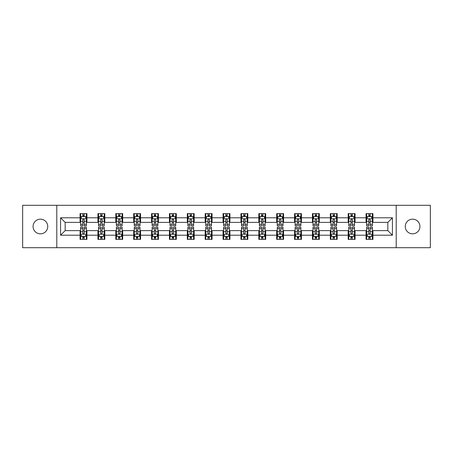 <?xml version="1.0" encoding="UTF-8"?>
<svg xmlns="http://www.w3.org/2000/svg" width="453" height="453" viewBox="0 0 453 453"><rect width="100%" height="100%" fill="white"/><g stroke="black" fill="none" stroke-linecap="round" stroke-linejoin="round"><path stroke-width="0.68" d="M412.587 219.167A7.333 7.333 0 0 0 405.254 226.5A7.333 7.333 0 0 0 412.587 233.833A7.333 7.333 0 0 0 419.925 226.5A7.333 7.333 0 0 0 412.587 219.167M40.413 219.167A7.333 7.333 0 0 0 33.075 226.5A7.333 7.333 0 0 0 40.413 233.833A7.333 7.333 0 0 0 47.746 226.5A7.333 7.333 0 0 0 40.413 219.167M396.205 247.7L430.35 247.7L430.35 205.3L396.205 205.3L396.205 247.7L56.795 247.7L56.795 205.3L22.65 205.3L22.65 247.7L56.795 247.7M396.205 205.3L56.795 205.3M372.944 217.791L372.944 213.606L366.069 213.606L366.069 217.791L355.067 217.791L355.067 213.606L348.193 213.606L348.193 217.791L337.191 217.791L337.191 213.606L330.316 213.606L330.316 217.791L319.314 217.791L319.314 213.606L312.44 213.606L312.44 217.791L301.438 217.791L301.438 213.606L294.563 213.606L294.563 217.791L283.567 217.791L283.567 213.606L276.687 213.606L276.687 217.791L265.69 217.791L265.69 213.606L258.816 213.606L258.816 217.791L247.814 217.791L247.814 213.606L240.939 213.606L240.939 217.791L229.937 217.791L229.937 213.606L223.063 213.606L223.063 217.791L212.061 217.791L212.061 213.606L205.186 213.606L205.186 217.791L194.184 217.791L194.184 213.606L187.31 213.606L187.31 217.791L176.313 217.791L176.313 213.606L169.433 213.606L169.433 217.791L158.437 217.791L158.437 213.606L151.562 213.606L151.562 217.791L140.56 217.791L140.56 213.606L133.686 213.606L133.686 217.791L122.684 217.791L122.684 213.606L115.809 213.606L115.809 217.791L104.807 217.791L104.807 213.606L97.933 213.606L97.933 217.791L86.931 217.791L86.931 213.606L80.056 213.606L80.056 217.791L60.577 217.791L60.577 235.209L65.164 230.622L80.056 230.622L80.056 239.394L86.931 239.394L86.931 230.622L97.933 230.622L97.933 239.394L104.807 239.394L104.807 230.622L115.809 230.622L115.809 239.394L122.684 239.394L122.684 230.622L133.686 230.622L133.686 239.394L140.56 239.394L140.56 230.622L151.562 230.622L151.562 239.394L158.437 239.394L158.437 230.622L169.433 230.622L169.433 239.394L176.313 239.394L176.313 230.622L187.31 230.622L187.31 239.394L194.184 239.394L194.184 230.622L205.186 230.622L205.186 239.394L212.061 239.394L212.061 230.622L223.063 230.622L223.063 239.394L229.937 239.394L229.937 230.622L240.939 230.622L240.939 239.394L247.814 239.394L247.814 230.622L258.816 230.622L258.816 239.394L265.69 239.394L265.69 230.622L276.687 230.622L276.687 239.394L283.567 239.394L283.567 230.622L294.563 230.622L294.563 239.394L301.438 239.394L301.438 230.622L312.44 230.622L312.44 239.394L319.314 239.394L319.314 230.622L330.316 230.622L330.316 239.394L337.191 239.394L337.191 230.622L348.193 230.622L348.193 239.394L355.067 239.394L355.067 230.622L366.069 230.622L366.069 239.394L372.944 239.394L372.944 230.622L387.836 230.622L387.836 222.378L372.944 222.378L372.944 217.791L392.423 217.791L392.423 235.209L372.944 235.209M366.069 235.209L355.067 235.209M348.193 235.209L337.191 235.209M330.316 235.209L319.314 235.209M312.44 235.209L301.438 235.209M294.563 235.209L283.567 235.209M276.687 235.209L265.69 235.209M258.816 235.209L247.814 235.209M240.939 235.209L229.937 235.209M223.063 235.209L212.061 235.209M205.186 235.209L194.184 235.209M187.31 235.209L176.313 235.209M169.433 235.209L158.437 235.209M151.562 235.209L140.56 235.209M133.686 235.209L122.684 235.209M115.809 235.209L104.807 235.209M97.933 235.209L86.931 235.209M80.056 235.209L60.577 235.209M366.069 217.791L366.069 222.378L355.067 222.378L355.067 217.791M348.193 217.791L348.193 222.378L337.191 222.378L337.191 217.791M330.316 217.791L330.316 222.378L319.314 222.378L319.314 217.791M312.44 217.791L312.44 222.378L301.438 222.378L301.438 217.791M294.563 217.791L294.563 222.378L283.567 222.378L283.567 217.791M276.687 217.791L276.687 222.378L265.69 222.378L265.69 217.791M258.816 217.791L258.816 222.378L247.814 222.378L247.814 217.791M240.939 217.791L240.939 222.378L229.937 222.378L229.937 217.791M223.063 217.791L223.063 222.378L212.061 222.378L212.061 217.791M205.186 217.791L205.186 222.378L194.184 222.378L194.184 217.791M187.31 217.791L187.31 222.378L176.313 222.378L176.313 217.791M169.433 217.791L169.433 222.378L158.437 222.378L158.437 217.791M151.562 217.791L151.562 222.378L140.56 222.378L140.56 217.791M133.686 217.791L133.686 222.378L122.684 222.378L122.684 217.791M115.809 217.791L115.809 222.378L104.807 222.378L104.807 217.791M97.933 217.791L97.933 222.378L86.931 222.378L86.931 217.791M80.056 217.791L80.056 222.378L65.164 222.378L60.577 217.791M65.164 222.378L65.164 230.622M392.423 235.209L387.836 230.622M387.836 222.378L392.423 217.791M80.056 216.472L80.628 216.472M82.808 216.472L84.184 216.472M86.359 216.472L86.931 216.472M80.056 222.259L80.628 222.259M82.808 222.259L84.184 222.259M86.359 222.259L86.931 222.259M80.056 230.741L80.628 230.741M82.808 230.741L84.184 230.741M86.359 230.741L86.931 230.741M80.056 236.528L80.628 236.528M82.808 236.528L84.184 236.528M86.359 236.528L86.931 236.528M97.933 230.741L98.505 230.741M100.685 230.741L102.061 230.741M104.235 230.741L104.807 230.741M97.933 236.528L98.505 236.528M100.685 236.528L102.061 236.528M104.235 236.528L104.807 236.528M97.933 216.472L98.505 216.472M100.685 216.472L102.061 216.472M104.235 216.472L104.807 216.472M97.933 222.259L98.505 222.259M100.685 222.259L102.061 222.259M104.235 222.259L104.807 222.259M115.809 230.741L116.381 230.741M118.561 230.741L119.932 230.741M122.112 230.741L122.684 230.741M115.809 236.528L116.381 236.528M118.561 236.528L119.932 236.528M122.112 236.528L122.684 236.528M115.809 216.472L116.381 216.472M118.561 216.472L119.932 216.472M122.112 216.472L122.684 216.472M115.809 222.259L116.381 222.259M118.561 222.259L119.932 222.259M122.112 222.259L122.684 222.259M133.686 230.741L134.258 230.741M136.432 230.741L137.808 230.741M139.988 230.741L140.56 230.741M133.686 236.528L134.258 236.528M136.432 236.528L137.808 236.528M139.988 236.528L140.56 236.528M133.686 216.472L134.258 216.472M136.432 216.472L137.808 216.472M139.988 216.472L140.56 216.472M133.686 222.259L134.258 222.259M136.432 222.259L137.808 222.259M139.988 222.259L140.56 222.259M151.562 230.741L152.134 230.741M154.309 230.741L155.685 230.741M157.865 230.741L158.437 230.741M151.562 236.528L152.134 236.528M154.309 236.528L155.685 236.528M157.865 236.528L158.437 236.528M151.562 216.472L152.134 216.472M154.309 216.472L155.685 216.472M157.865 216.472L158.437 216.472M151.562 222.259L152.134 222.259M154.309 222.259L155.685 222.259M157.865 222.259L158.437 222.259M169.433 230.741L170.011 230.741M172.185 230.741L173.561 230.741M175.736 230.741L176.313 230.741M169.433 236.528L170.011 236.528M172.185 236.528L173.561 236.528M175.736 236.528L176.313 236.528M169.433 216.472L170.011 216.472M172.185 216.472L173.561 216.472M175.736 216.472L176.313 216.472M169.433 222.259L170.011 222.259M172.185 222.259L173.561 222.259M175.736 222.259L176.313 222.259M187.31 230.741L187.882 230.741M190.062 230.741L191.438 230.741M193.612 230.741L194.184 230.741M187.31 236.528L187.882 236.528M190.062 236.528L191.438 236.528M193.612 236.528L194.184 236.528M187.31 216.472L187.882 216.472M190.062 216.472L191.438 216.472M193.612 216.472L194.184 216.472M187.31 222.259L187.882 222.259M190.062 222.259L191.438 222.259M193.612 222.259L194.184 222.259M205.186 230.741L205.758 230.741M207.938 230.741L209.314 230.741M211.489 230.741L212.061 230.741M205.186 236.528L205.758 236.528M207.938 236.528L209.314 236.528M211.489 236.528L212.061 236.528M205.186 216.472L205.758 216.472M207.938 216.472L209.314 216.472M211.489 216.472L212.061 216.472M205.186 222.259L205.758 222.259M207.938 222.259L209.314 222.259M211.489 222.259L212.061 222.259M223.063 230.741L223.635 230.741M225.815 230.741L227.185 230.741M229.365 230.741L229.937 230.741M223.063 236.528L223.635 236.528M225.815 236.528L227.185 236.528M229.365 236.528L229.937 236.528M223.063 216.472L223.635 216.472M225.815 216.472L227.185 216.472M229.365 216.472L229.937 216.472M223.063 222.259L223.635 222.259M225.815 222.259L227.185 222.259M229.365 222.259L229.937 222.259M240.939 230.741L241.511 230.741M243.686 230.741L245.062 230.741M247.242 230.741L247.814 230.741M240.939 236.528L241.511 236.528M243.686 236.528L245.062 236.528M247.242 236.528L247.814 236.528M240.939 216.472L241.511 216.472M243.686 216.472L245.062 216.472M247.242 216.472L247.814 216.472M240.939 222.259L241.511 222.259M243.686 222.259L245.062 222.259M247.242 222.259L247.814 222.259M258.816 230.741L259.388 230.741M261.562 230.741L262.938 230.741M265.118 230.741L265.69 230.741M258.816 236.528L259.388 236.528M261.562 236.528L262.938 236.528M265.118 236.528L265.69 236.528M258.816 216.472L259.388 216.472M261.562 216.472L262.938 216.472M265.118 216.472L265.69 216.472M258.816 222.259L259.388 222.259M261.562 222.259L262.938 222.259M265.118 222.259L265.69 222.259M276.687 230.741L277.264 230.741M279.439 230.741L280.815 230.741M282.989 230.741L283.567 230.741M276.687 236.528L277.264 236.528M279.439 236.528L280.815 236.528M282.989 236.528L283.567 236.528M276.687 216.472L277.264 216.472M279.439 216.472L280.815 216.472M282.989 216.472L283.567 216.472M276.687 222.259L277.264 222.259M279.439 222.259L280.815 222.259M282.989 222.259L283.567 222.259M294.563 230.741L295.135 230.741M297.315 230.741L298.691 230.741M300.866 230.741L301.438 230.741M294.563 236.528L295.135 236.528M297.315 236.528L298.691 236.528M300.866 236.528L301.438 236.528M294.563 216.472L295.135 216.472M297.315 216.472L298.691 216.472M300.866 216.472L301.438 216.472M294.563 222.259L295.135 222.259M297.315 222.259L298.691 222.259M300.866 222.259L301.438 222.259M312.44 230.741L313.012 230.741M315.192 230.741L316.568 230.741M318.742 230.741L319.314 230.741M312.44 236.528L313.012 236.528M315.192 236.528L316.568 236.528M318.742 236.528L319.314 236.528M312.44 216.472L313.012 216.472M315.192 216.472L316.568 216.472M318.742 216.472L319.314 216.472M312.44 222.259L313.012 222.259M315.192 222.259L316.568 222.259M318.742 222.259L319.314 222.259M330.316 230.741L330.888 230.741M333.068 230.741L334.439 230.741M336.619 230.741L337.191 230.741M330.316 236.528L330.888 236.528M333.068 236.528L334.439 236.528M336.619 236.528L337.191 236.528M330.316 216.472L330.888 216.472M333.068 216.472L334.439 216.472M336.619 216.472L337.191 216.472M330.316 222.259L330.888 222.259M333.068 222.259L334.439 222.259M336.619 222.259L337.191 222.259M348.193 230.741L348.765 230.741M350.939 230.741L352.315 230.741M354.495 230.741L355.067 230.741M348.193 236.528L348.765 236.528M350.939 236.528L352.315 236.528M354.495 236.528L355.067 236.528M348.193 216.472L348.765 216.472M350.939 216.472L352.315 216.472M354.495 216.472L355.067 216.472M348.193 222.259L348.765 222.259M350.939 222.259L352.315 222.259M354.495 222.259L355.067 222.259M366.069 230.741L366.641 230.741M368.816 230.741L370.192 230.741M372.372 230.741L372.944 230.741M366.069 236.528L366.641 236.528M368.816 236.528L370.192 236.528M372.372 236.528L372.944 236.528M366.069 216.472L366.641 216.472M368.816 216.472L370.192 216.472M372.372 216.472L372.944 216.472M366.069 222.259L366.641 222.259M368.816 222.259L370.192 222.259M372.372 222.259L372.944 222.259M84.184 215.101L82.808 215.101M86.359 224.377L84.184 224.377L84.184 225.815L86.359 225.815L86.359 218.822L85.215 216.528L81.778 216.528L80.628 218.822L80.628 225.815L82.808 225.815L82.808 224.377L80.628 224.377M80.628 218.822L80.628 213.606M86.359 218.822L86.359 213.606M82.808 216.528L82.808 213.606M84.184 213.606L84.184 216.528M84.184 224.377L84.184 219.682C83.726 218.799 83.267 218.799 82.808 219.682L82.808 224.377M82.808 237.899L84.184 237.899M80.628 228.623L82.808 228.623L82.808 227.185L80.628 227.185L80.628 234.178L81.778 236.472L85.215 236.472L86.359 234.178L86.359 227.185L84.184 227.185L84.184 228.623L86.359 228.623M86.359 234.178L86.359 239.394M80.628 234.178L80.628 239.394M84.184 236.472L84.184 239.394M82.808 239.394L82.808 236.472M82.808 228.623L82.808 233.318C83.267 234.201 83.726 234.201 84.184 233.318L84.184 228.623M102.061 215.101L100.685 215.101M104.235 224.377L102.061 224.377L102.061 225.815L104.235 225.815L104.235 218.822L103.091 216.528L99.654 216.528L98.505 218.822L98.505 225.815L100.685 225.815L100.685 224.377L98.505 224.377M98.505 218.822L98.505 213.606M104.235 218.822L104.235 213.606M100.685 216.528L100.685 213.606M102.061 213.606L102.061 216.528M102.061 224.377L102.061 219.682C101.602 218.799 101.144 218.799 100.685 219.682L100.685 224.377M119.932 215.101L118.561 215.101M122.112 224.377L119.932 224.377L119.932 225.815L122.112 225.815L122.112 218.822L120.968 216.528L117.525 216.528L116.381 218.822L116.381 225.815L118.561 225.815L118.561 224.377L116.381 224.377M116.381 218.822L116.381 213.606M122.112 218.822L122.112 213.606M118.561 216.528L118.561 213.606M119.932 213.606L119.932 216.528M119.932 224.377L119.932 219.682C119.479 218.799 119.02 218.799 118.561 219.682L118.561 224.377M100.685 237.899L102.061 237.899M98.505 228.623L100.685 228.623L100.685 227.185L98.505 227.185L98.505 234.178L99.654 236.472L103.091 236.472L104.235 234.178L104.235 227.185L102.061 227.185L102.061 228.623L104.235 228.623M104.235 234.178L104.235 239.394M98.505 234.178L98.505 239.394M102.061 236.472L102.061 239.394M100.685 239.394L100.685 236.472M100.685 228.623L100.685 233.318C101.144 234.201 101.602 234.201 102.061 233.318L102.061 228.623M118.561 237.899L119.932 237.899M116.381 228.623L118.561 228.623L118.561 227.185L116.381 227.185L116.381 234.178L117.525 236.472L120.968 236.472L122.112 234.178L122.112 227.185L119.932 227.185L119.932 228.623L122.112 228.623M122.112 234.178L122.112 239.394M116.381 234.178L116.381 239.394M119.932 236.472L119.932 239.394M118.561 239.394L118.561 236.472M118.561 228.623L118.561 233.318C119.014 234.201 119.473 234.201 119.932 233.318L119.932 228.623M137.808 215.101L136.432 215.101M139.988 224.377L137.808 224.377L137.808 225.815L139.988 225.815L139.988 218.822L138.839 216.528L135.402 216.528L134.258 218.822L134.258 225.815L136.432 225.815L136.432 224.377L134.258 224.377M134.258 218.822L134.258 213.606M139.988 218.822L139.988 213.606M136.432 216.528L136.432 213.606M137.808 213.606L137.808 216.528M137.808 224.377L137.808 219.682C137.35 218.799 136.891 218.799 136.432 219.682L136.432 224.377M155.685 215.101L154.309 215.101M157.865 224.377L155.685 224.377L155.685 225.815L157.865 225.815L157.865 218.822L156.715 216.528L153.278 216.528L152.134 218.822L152.134 225.815L154.309 225.815L154.309 224.377L152.134 224.377M152.134 218.822L152.134 213.606M157.865 218.822L157.865 213.606M154.309 216.528L154.309 213.606M155.685 213.606L155.685 216.528M155.685 224.377L155.685 219.682C155.226 218.799 154.767 218.799 154.309 219.682L154.309 224.377M173.561 215.101L172.185 215.101M175.736 224.377L173.561 224.377L173.561 225.815L175.736 225.815L175.736 218.822L174.592 216.528L171.155 216.528L170.011 218.822L170.011 225.815L172.185 225.815L172.185 224.377L170.011 224.377M170.011 218.822L170.011 213.606M175.736 218.822L175.736 213.606M172.185 216.528L172.185 213.606M173.561 213.606L173.561 216.528M173.561 224.377L173.561 219.682C173.103 218.799 172.644 218.799 172.185 219.682L172.185 224.377M136.432 237.899L137.808 237.899M134.258 228.623L136.432 228.623L136.432 227.185L134.258 227.185L134.258 234.178L135.402 236.472L138.839 236.472L139.988 234.178L139.988 227.185L137.808 227.185L137.808 228.623L139.988 228.623M139.988 234.178L139.988 239.394M134.258 234.178L134.258 239.394M137.808 236.472L137.808 239.394M136.432 239.394L136.432 236.472M136.432 228.623L136.432 233.318C136.891 234.201 137.35 234.201 137.808 233.318L137.808 228.623M154.309 237.899L155.685 237.899M152.134 228.623L154.309 228.623L154.309 227.185L152.134 227.185L152.134 234.178L153.278 236.472L156.715 236.472L157.865 234.178L157.865 227.185L155.685 227.185L155.685 228.623L157.865 228.623M157.865 234.178L157.865 239.394M152.134 234.178L152.134 239.394M155.685 236.472L155.685 239.394M154.309 239.394L154.309 236.472M154.309 228.623L154.309 233.318C154.767 234.201 155.226 234.201 155.685 233.318L155.685 228.623M172.185 237.899L173.561 237.899M170.011 228.623L172.185 228.623L172.185 227.185L170.011 227.185L170.011 234.178L171.155 236.472L174.592 236.472L175.736 234.178L175.736 227.185L173.561 227.185L173.561 228.623L175.736 228.623M175.736 234.178L175.736 239.394M170.011 234.178L170.011 239.394M173.561 236.472L173.561 239.394M172.185 239.394L172.185 236.472M172.185 228.623L172.185 233.318C172.644 234.201 173.103 234.201 173.561 233.318L173.561 228.623M191.438 215.101L190.062 215.101M193.612 224.377L191.438 224.377L191.438 225.815L193.612 225.815L193.612 218.822L192.468 216.528L189.031 216.528L187.882 218.822L187.882 225.815L190.062 225.815L190.062 224.377L187.882 224.377M187.882 218.822L187.882 213.606M193.612 218.822L193.612 213.606M190.062 216.528L190.062 213.606M191.438 213.606L191.438 216.528M191.438 224.377L191.438 219.682C190.979 218.799 190.52 218.799 190.062 219.682L190.062 224.377M190.062 237.899L191.438 237.899M187.882 228.623L190.062 228.623L190.062 227.185L187.882 227.185L187.882 234.178L189.031 236.472L192.468 236.472L193.612 234.178L193.612 227.185L191.438 227.185L191.438 228.623L193.612 228.623M193.612 234.178L193.612 239.394M187.882 234.178L187.882 239.394M191.438 236.472L191.438 239.394M190.062 239.394L190.062 236.472M190.062 228.623L190.062 233.318C190.52 234.201 190.979 234.201 191.438 233.318L191.438 228.623M209.314 215.101L207.938 215.101M211.489 224.377L209.314 224.377L209.314 225.815L211.489 225.815L211.489 218.822L210.345 216.528L206.908 216.528L205.758 218.822L205.758 225.815L207.938 225.815L207.938 224.377L205.758 224.377M205.758 218.822L205.758 213.606M211.489 218.822L211.489 213.606M207.938 216.528L207.938 213.606M209.314 213.606L209.314 216.528M209.314 224.377L209.314 219.682C208.856 218.799 208.397 218.799 207.938 219.682L207.938 224.377M207.938 237.899L209.314 237.899M205.758 228.623L207.938 228.623L207.938 227.185L205.758 227.185L205.758 234.178L206.908 236.472L210.345 236.472L211.489 234.178L211.489 227.185L209.314 227.185L209.314 228.623L211.489 228.623M211.489 234.178L211.489 239.394M205.758 234.178L205.758 239.394M209.314 236.472L209.314 239.394M207.938 239.394L207.938 236.472M207.938 228.623L207.938 233.318C208.397 234.201 208.856 234.201 209.314 233.318L209.314 228.623M227.185 215.101L225.815 215.101M229.365 224.377L227.185 224.377L227.185 225.815L229.365 225.815L229.365 218.822L228.221 216.528L224.779 216.528L223.635 218.822L223.635 225.815L225.815 225.815L225.815 224.377L223.635 224.377M223.635 218.822L223.635 213.606M229.365 218.822L229.365 213.606M225.815 216.528L225.815 213.606M227.185 213.606L227.185 216.528M227.185 224.377L227.185 219.682C226.732 218.799 226.274 218.799 225.815 219.682L225.815 224.377M225.815 237.899L227.185 237.899M223.635 228.623L225.815 228.623L225.815 227.185L223.635 227.185L223.635 234.178L224.779 236.472L228.221 236.472L229.365 234.178L229.365 227.185L227.185 227.185L227.185 228.623L229.365 228.623M229.365 234.178L229.365 239.394M223.635 234.178L223.635 239.394M227.185 236.472L227.185 239.394M225.815 239.394L225.815 236.472M225.815 228.623L225.815 233.318C226.268 234.201 226.726 234.201 227.185 233.318L227.185 228.623M245.062 215.101L243.686 215.101M247.242 224.377L245.062 224.377L245.062 225.815L247.242 225.815L247.242 218.822L246.092 216.528L242.655 216.528L241.511 218.822L241.511 225.815L243.686 225.815L243.686 224.377L241.511 224.377M241.511 218.822L241.511 213.606M247.242 218.822L247.242 213.606M243.686 216.528L243.686 213.606M245.062 213.606L245.062 216.528M245.062 224.377L245.062 219.682C244.603 218.799 244.144 218.799 243.686 219.682L243.686 224.377M243.686 237.899L245.062 237.899M241.511 228.623L243.686 228.623L243.686 227.185L241.511 227.185L241.511 234.178L242.655 236.472L246.092 236.472L247.242 234.178L247.242 227.185L245.062 227.185L245.062 228.623L247.242 228.623M247.242 234.178L247.242 239.394M241.511 234.178L241.511 239.394M245.062 236.472L245.062 239.394M243.686 239.394L243.686 236.472M243.686 228.623L243.686 233.318C244.144 234.201 244.603 234.201 245.062 233.318L245.062 228.623M262.938 215.101L261.562 215.101M265.118 224.377L262.938 224.377L262.938 225.815L265.118 225.815L265.118 218.822L263.969 216.528L260.532 216.528L259.388 218.822L259.388 225.815L261.562 225.815L261.562 224.377L259.388 224.377M259.388 218.822L259.388 213.606M265.118 218.822L265.118 213.606M261.562 216.528L261.562 213.606M262.938 213.606L262.938 216.528M262.938 224.377L262.938 219.682C262.48 218.799 262.021 218.799 261.562 219.682L261.562 224.377M261.562 237.899L262.938 237.899M259.388 228.623L261.562 228.623L261.562 227.185L259.388 227.185L259.388 234.178L260.532 236.472L263.969 236.472L265.118 234.178L265.118 227.185L262.938 227.185L262.938 228.623L265.118 228.623M265.118 234.178L265.118 239.394M259.388 234.178L259.388 239.394M262.938 236.472L262.938 239.394M261.562 239.394L261.562 236.472M261.562 228.623L261.562 233.318C262.021 234.201 262.48 234.201 262.938 233.318L262.938 228.623M280.815 215.101L279.439 215.101M282.989 224.377L280.815 224.377L280.815 225.815L282.989 225.815L282.989 218.822L281.845 216.528L278.408 216.528L277.264 218.822L277.264 225.815L279.439 225.815L279.439 224.377L277.264 224.377M277.264 218.822L277.264 213.606M282.989 218.822L282.989 213.606M279.439 216.528L279.439 213.606M280.815 213.606L280.815 216.528M280.815 224.377L280.815 219.682C280.356 218.799 279.897 218.799 279.439 219.682L279.439 224.377M279.439 237.899L280.815 237.899M277.264 228.623L279.439 228.623L279.439 227.185L277.264 227.185L277.264 234.178L278.408 236.472L281.845 236.472L282.989 234.178L282.989 227.185L280.815 227.185L280.815 228.623L282.989 228.623M282.989 234.178L282.989 239.394M277.264 234.178L277.264 239.394M280.815 236.472L280.815 239.394M279.439 239.394L279.439 236.472M279.439 228.623L279.439 233.318C279.897 234.201 280.356 234.201 280.815 233.318L280.815 228.623M298.691 215.101L297.315 215.101M300.866 224.377L298.691 224.377L298.691 225.815L300.866 225.815L300.866 218.822L299.722 216.528L296.285 216.528L295.135 218.822L295.135 225.815L297.315 225.815L297.315 224.377L295.135 224.377M295.135 218.822L295.135 213.606M300.866 218.822L300.866 213.606M297.315 216.528L297.315 213.606M298.691 213.606L298.691 216.528M298.691 224.377L298.691 219.682C298.233 218.799 297.774 218.799 297.315 219.682L297.315 224.377M297.315 237.899L298.691 237.899M295.135 228.623L297.315 228.623L297.315 227.185L295.135 227.185L295.135 234.178L296.285 236.472L299.722 236.472L300.866 234.178L300.866 227.185L298.691 227.185L298.691 228.623L300.866 228.623M300.866 234.178L300.866 239.394M295.135 234.178L295.135 239.394M298.691 236.472L298.691 239.394M297.315 239.394L297.315 236.472M297.315 228.623L297.315 233.318C297.774 234.201 298.233 234.201 298.691 233.318L298.691 228.623M316.568 215.101L315.192 215.101M318.742 224.377L316.568 224.377L316.568 225.815L318.742 225.815L318.742 218.822L317.598 216.528L314.161 216.528L313.012 218.822L313.012 225.815L315.192 225.815L315.192 224.377L313.012 224.377M313.012 218.822L313.012 213.606M318.742 218.822L318.742 213.606M315.192 216.528L315.192 213.606M316.568 213.606L316.568 216.528M316.568 224.377L316.568 219.682C316.109 218.799 315.65 218.799 315.192 219.682L315.192 224.377M315.192 237.899L316.568 237.899M313.012 228.623L315.192 228.623L315.192 227.185L313.012 227.185L313.012 234.178L314.161 236.472L317.598 236.472L318.742 234.178L318.742 227.185L316.568 227.185L316.568 228.623L318.742 228.623M318.742 234.178L318.742 239.394M313.012 234.178L313.012 239.394M316.568 236.472L316.568 239.394M315.192 239.394L315.192 236.472M315.192 228.623L315.192 233.318C315.65 234.201 316.109 234.201 316.568 233.318L316.568 228.623M334.439 215.101L333.068 215.101M336.619 224.377L334.439 224.377L334.439 225.815L336.619 225.815L336.619 218.822L335.475 216.528L332.032 216.528L330.888 218.822L330.888 225.815L333.068 225.815L333.068 224.377L330.888 224.377M330.888 218.822L330.888 213.606M336.619 218.822L336.619 213.606M333.068 216.528L333.068 213.606M334.439 213.606L334.439 216.528M334.439 224.377L334.439 219.682C333.986 218.799 333.527 218.799 333.068 219.682L333.068 224.377M333.068 237.899L334.439 237.899M330.888 228.623L333.068 228.623L333.068 227.185L330.888 227.185L330.888 234.178L332.032 236.472L335.475 236.472L336.619 234.178L336.619 227.185L334.439 227.185L334.439 228.623L336.619 228.623M336.619 234.178L336.619 239.394M330.888 234.178L330.888 239.394M334.439 236.472L334.439 239.394M333.068 239.394L333.068 236.472M333.068 228.623L333.068 233.318C333.521 234.201 333.98 234.201 334.439 233.318L334.439 228.623M352.315 215.101L350.939 215.101M354.495 224.377L352.315 224.377L352.315 225.815L354.495 225.815L354.495 218.822L353.346 216.528L349.909 216.528L348.765 218.822L348.765 225.815L350.939 225.815L350.939 224.377L348.765 224.377M348.765 218.822L348.765 213.606M354.495 218.822L354.495 213.606M350.939 216.528L350.939 213.606M352.315 213.606L352.315 216.528M352.315 224.377L352.315 219.682C351.856 218.799 351.398 218.799 350.939 219.682L350.939 224.377M350.939 237.899L352.315 237.899M348.765 228.623L350.939 228.623L350.939 227.185L348.765 227.185L348.765 234.178L349.909 236.472L353.346 236.472L354.495 234.178L354.495 227.185L352.315 227.185L352.315 228.623L354.495 228.623M354.495 234.178L354.495 239.394M348.765 234.178L348.765 239.394M352.315 236.472L352.315 239.394M350.939 239.394L350.939 236.472M350.939 228.623L350.939 233.318C351.398 234.201 351.856 234.201 352.315 233.318L352.315 228.623M370.192 215.101L368.816 215.101M372.372 224.377L370.192 224.377L370.192 225.815L372.372 225.815L372.372 218.822L371.222 216.528L367.785 216.528L366.641 218.822L366.641 225.815L368.816 225.815L368.816 224.377L366.641 224.377M366.641 218.822L366.641 213.606M372.372 218.822L372.372 213.606M368.816 216.528L368.816 213.606M370.192 213.606L370.192 216.528M370.192 224.377L370.192 219.682C369.733 218.799 369.274 218.799 368.816 219.682L368.816 224.377M368.816 237.899L370.192 237.899M366.641 228.623L368.816 228.623L368.816 227.185L366.641 227.185L366.641 234.178L367.785 236.472L371.222 236.472L372.372 234.178L372.372 227.185L370.192 227.185L370.192 228.623L372.372 228.623M372.372 234.178L372.372 239.394M366.641 234.178L366.641 239.394M370.192 236.472L370.192 239.394M368.816 239.394L368.816 236.472M368.816 228.623L368.816 233.318C369.274 234.201 369.733 234.201 370.192 233.318L370.192 228.623M86.33 218.765L80.662 218.765M80.628 216.67L81.71 216.67M85.283 216.67L86.359 216.67M82.808 221.302L80.628 221.302M86.359 221.302L84.184 221.302M84.184 215.826L82.808 215.826M80.662 234.235L86.33 234.235M86.359 236.33L85.283 236.33M81.71 236.33L80.628 236.33M84.184 231.698L86.359 231.698M80.628 231.698L82.808 231.698M82.808 237.174L84.184 237.174M104.207 218.765L98.533 218.765M98.505 216.67L99.586 216.67M103.159 216.67L104.235 216.67M100.685 221.302L98.505 221.302M104.235 221.302L102.061 221.302M102.061 215.826L100.685 215.826M122.084 218.765L116.41 218.765M116.381 216.67L117.457 216.67M121.036 216.67L122.112 216.67M118.561 221.302L116.381 221.302M122.112 221.302L119.932 221.302M119.932 215.826L118.561 215.826M98.533 234.235L104.207 234.235M104.235 236.33L103.159 236.33M99.586 236.33L98.505 236.33M102.061 231.698L104.235 231.698M98.505 231.698L100.685 231.698M100.685 237.174L102.061 237.174M116.41 234.235L122.084 234.235M122.112 236.33L121.036 236.33M117.457 236.33L116.381 236.33M119.932 231.698L122.112 231.698M116.381 231.698L118.561 231.698M118.561 237.174L119.932 237.174M139.96 218.765L134.286 218.765M134.258 216.67L135.334 216.67M138.912 216.67L139.988 216.67M136.432 221.302L134.258 221.302M139.988 221.302L137.808 221.302M137.808 215.826L136.432 215.826M157.837 218.765L152.163 218.765M152.134 216.67L153.21 216.67M156.783 216.67L157.865 216.67M154.309 221.302L152.134 221.302M157.865 221.302L155.685 221.302M155.685 215.826L154.309 215.826M175.707 218.765L170.039 218.765M170.011 216.67L171.087 216.67M174.66 216.67L175.736 216.67M172.185 221.302L170.011 221.302M175.736 221.302L173.561 221.302M173.561 215.826L172.185 215.826M134.286 234.235L139.96 234.235M139.988 236.33L138.912 236.33M135.334 236.33L134.258 236.33M137.808 231.698L139.988 231.698M134.258 231.698L136.432 231.698M136.432 237.174L137.808 237.174M152.163 234.235L157.837 234.235M157.865 236.33L156.783 236.33M153.21 236.33L152.134 236.33M155.685 231.698L157.865 231.698M152.134 231.698L154.309 231.698M154.309 237.174L155.685 237.174M170.039 234.235L175.707 234.235M175.736 236.33L174.66 236.33M171.087 236.33L170.011 236.33M173.561 231.698L175.736 231.698M170.011 231.698L172.185 231.698M172.185 237.174L173.561 237.174M193.584 218.765L187.91 218.765M187.882 216.67L188.963 216.67M192.536 216.67L193.612 216.67M190.062 221.302L187.882 221.302M193.612 221.302L191.438 221.302M191.438 215.826L190.062 215.826M187.91 234.235L193.584 234.235M193.612 236.33L192.536 236.33M188.963 236.33L187.882 236.33M191.438 231.698L193.612 231.698M187.882 231.698L190.062 231.698M190.062 237.174L191.438 237.174M211.46 218.765L205.787 218.765M205.758 216.67L206.834 216.67M210.413 216.67L211.489 216.67M207.938 221.302L205.758 221.302M211.489 221.302L209.314 221.302M209.314 215.826L207.938 215.826M205.787 234.235L211.46 234.235M211.489 236.33L210.413 236.33M206.834 236.33L205.758 236.33M209.314 231.698L211.489 231.698M205.758 231.698L207.938 231.698M207.938 237.174L209.314 237.174M229.337 218.765L223.663 218.765M223.635 216.67L224.711 216.67M228.289 216.67L229.365 216.67M225.815 221.302L223.635 221.302M229.365 221.302L227.185 221.302M227.185 215.826L225.815 215.826M223.663 234.235L229.337 234.235M229.365 236.33L228.289 236.33M224.711 236.33L223.635 236.33M227.185 231.698L229.365 231.698M223.635 231.698L225.815 231.698M225.815 237.174L227.185 237.174M247.213 218.765L241.54 218.765M241.511 216.67L242.587 216.67M246.166 216.67L247.242 216.67M243.686 221.302L241.511 221.302M247.242 221.302L245.062 221.302M245.062 215.826L243.686 215.826M241.54 234.235L247.213 234.235M247.242 236.33L246.166 236.33M242.587 236.33L241.511 236.33M245.062 231.698L247.242 231.698M241.511 231.698L243.686 231.698M243.686 237.174L245.062 237.174M265.09 218.765L259.416 218.765M259.388 216.67L260.464 216.67M264.037 216.67L265.118 216.67M261.562 221.302L259.388 221.302M265.118 221.302L262.938 221.302M262.938 215.826L261.562 215.826M259.416 234.235L265.09 234.235M265.118 236.33L264.037 236.33M260.464 236.33L259.388 236.33M262.938 231.698L265.118 231.698M259.388 231.698L261.562 231.698M261.562 237.174L262.938 237.174M282.961 218.765L277.293 218.765M277.264 216.67L278.34 216.67M281.913 216.67L282.989 216.67M279.439 221.302L277.264 221.302M282.989 221.302L280.815 221.302M280.815 215.826L279.439 215.826M277.293 234.235L282.961 234.235M282.989 236.33L281.913 236.33M278.34 236.33L277.264 236.33M280.815 231.698L282.989 231.698M277.264 231.698L279.439 231.698M279.439 237.174L280.815 237.174M300.837 218.765L295.163 218.765M295.135 216.67L296.217 216.67M299.79 216.67L300.866 216.67M297.315 221.302L295.135 221.302M300.866 221.302L298.691 221.302M298.691 215.826L297.315 215.826M295.163 234.235L300.837 234.235M300.866 236.33L299.79 236.33M296.217 236.33L295.135 236.33M298.691 231.698L300.866 231.698M295.135 231.698L297.315 231.698M297.315 237.174L298.691 237.174M318.714 218.765L313.04 218.765M313.012 216.67L314.088 216.67M317.666 216.67L318.742 216.67M315.192 221.302L313.012 221.302M318.742 221.302L316.568 221.302M316.568 215.826L315.192 215.826M313.04 234.235L318.714 234.235M318.742 236.33L317.666 236.33M314.088 236.33L313.012 236.33M316.568 231.698L318.742 231.698M313.012 231.698L315.192 231.698M315.192 237.174L316.568 237.174M336.59 218.765L330.916 218.765M330.888 216.67L331.964 216.67M335.543 216.67L336.619 216.67M333.068 221.302L330.888 221.302M336.619 221.302L334.439 221.302M334.439 215.826L333.068 215.826M330.916 234.235L336.59 234.235M336.619 236.33L335.543 236.33M331.964 236.33L330.888 236.33M334.439 231.698L336.619 231.698M330.888 231.698L333.068 231.698M333.068 237.174L334.439 237.174M354.467 218.765L348.793 218.765M348.765 216.67L349.841 216.67M353.414 216.67L354.495 216.67M350.939 221.302L348.765 221.302M354.495 221.302L352.315 221.302M352.315 215.826L350.939 215.826M348.793 234.235L354.467 234.235M354.495 236.33L353.414 236.33M349.841 236.33L348.765 236.33M352.315 231.698L354.495 231.698M348.765 231.698L350.939 231.698M350.939 237.174L352.315 237.174M372.338 218.765L366.67 218.765M366.641 216.67L367.717 216.67M371.29 216.67L372.372 216.67M368.816 221.302L366.641 221.302M372.372 221.302L370.192 221.302M370.192 215.826L368.816 215.826M366.67 234.235L372.338 234.235M372.372 236.33L371.29 236.33M367.717 236.33L366.641 236.33M370.192 231.698L372.372 231.698M366.641 231.698L368.816 231.698M368.816 237.174L370.192 237.174"/></g></svg>
